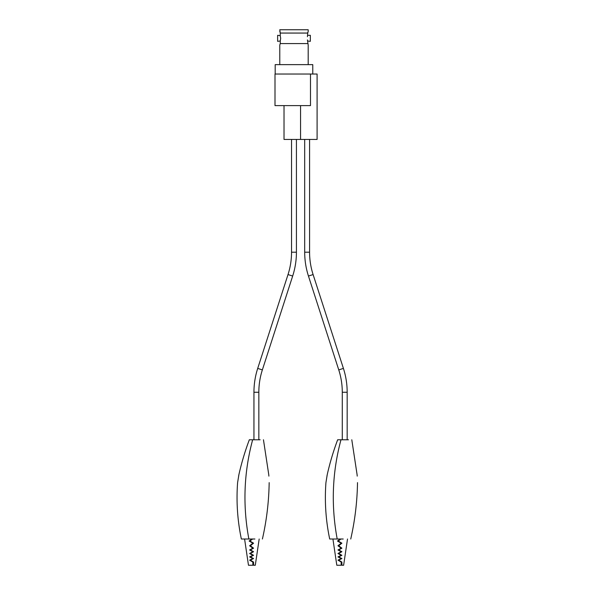 <?xml version="1.0" encoding="UTF-8"?>
<svg xmlns="http://www.w3.org/2000/svg" width="595" height="595" viewBox="0 0 595 595"><rect width="100%" height="100%" fill="white"/><g stroke="black" fill="none" stroke-linecap="round" stroke-linejoin="round"><path stroke-width="0.89" d="M310.486 74.033L275.002 74.033L275.002 105.605L310.486 105.605L310.486 74.033L317.098 74.033L317.098 139.438L300.557 139.438L300.557 105.605M300.557 139.438L284.023 139.438L284.023 105.605M340.935 539.011L338.243 541.041L341.902 543.198L338.711 545.771L341.902 548.173L338.711 549.966L341.902 551.706L338.711 553.506L341.902 555.299L338.711 556.92L341.902 558.541L338.711 560.155L341.902 562.074L341.902 565.25L343.627 565.25L347.51 539.011M332.925 539.011L336.807 565.25L341.18 565.25L341.18 562.074L337.945 560.155L341.18 558.541L337.945 556.92L341.18 555.299L337.945 553.506L341.18 551.706L337.945 549.966L341.18 548.173L337.945 545.771L341.18 543.198L337.469 541.041L340.206 539.011M348.469 439.772L337.663 439.772C333.393 451.136 329.92 462.731 327.25 474.565L325.934 482.627C324.535 501.548 325.785 520.342 329.69 539.011L343.233 539.011M244.59 539.011L248.472 565.25L252.845 565.25L252.845 562.074L249.61 560.155L252.845 558.541L249.61 556.92L252.845 555.299L249.61 553.506L252.845 551.706L249.61 549.966L252.845 548.173L249.61 545.771L252.845 543.198L249.134 541.041L251.871 539.011M252.607 539.011L249.907 541.041L253.567 543.198L250.376 545.771L253.567 548.173L250.376 549.966L253.567 551.706L250.376 553.506L253.567 555.299L250.376 556.92L253.567 558.541L250.376 560.155L253.567 562.074L253.567 565.25L255.292 565.25L259.175 539.011M260.134 439.772L249.327 439.772C245.058 451.136 241.585 462.731 238.915 474.565L237.598 482.627C236.2 501.548 237.457 520.342 241.354 539.011L254.898 539.011M307.429 39.91L308.188 45.086L308.188 64.632M279.776 64.632L279.776 45.086L280.26 43.584L307.704 43.584M280.26 43.584L280.26 41.018L277.634 41.33L277.634 35.313L280.26 35.626L280.26 33.06L307.704 33.06L307.429 36.734M280.163 35.313L280.684 38.318L280.26 41.018M307.704 41.018L310.33 41.33L310.33 35.313L307.801 35.313M312.777 74.033L312.777 64.632L275.188 64.632L275.188 74.033M307.704 32.651L308.188 31.557L307.704 33.06M280.26 33.06L279.776 29.75L308.188 29.75L308.188 31.557M279.776 31.557L280.26 32.651M258.84 439.772L258.84 392.261A72.731 72.731 0 0 1 262.358 369.904L292.666 276.058A77.625 77.625 0 0 0 296.429 252.206L291.535 252.206A72.731 72.731 0 0 1 288.017 274.555L257.709 368.402A77.625 77.625 0 0 0 253.946 392.261L253.946 439.772M291.535 252.206L291.535 139.438M296.429 252.206L296.429 139.438M309.579 139.438L309.579 252.206A72.731 72.731 0 0 0 313.104 274.555L343.412 368.402A77.625 77.625 0 0 1 347.168 392.261L347.168 439.772M309.579 252.206L304.692 252.206A77.625 77.625 0 0 0 308.455 276.058L338.763 369.904A72.731 72.731 0 0 1 342.281 392.261L342.281 439.772M304.692 252.206L304.692 139.438M340.987 439.772C332.211 472.348 330.946 505.423 337.201 539.011M252.652 439.772C243.876 472.348 242.611 505.423 248.866 539.011M262.358 369.904L257.709 368.402M258.84 392.261L253.946 392.261M292.666 276.058L288.017 274.555M343.412 368.402L338.763 369.904M347.168 392.261L342.281 392.261M313.104 274.555L308.455 276.058M357.112 474.78L351.794 439.772M357.216 476.119L357.097 474.565M350.745 539.011C354.955 520.424 357.208 501.63 357.506 482.627M326.945 476.119L327.198 474.832M238.61 476.119L238.863 474.832M268.776 474.78L263.459 439.772M268.88 476.119L268.762 474.565M262.41 539.011C266.62 520.424 268.873 501.63 269.171 482.627"/></g></svg>
